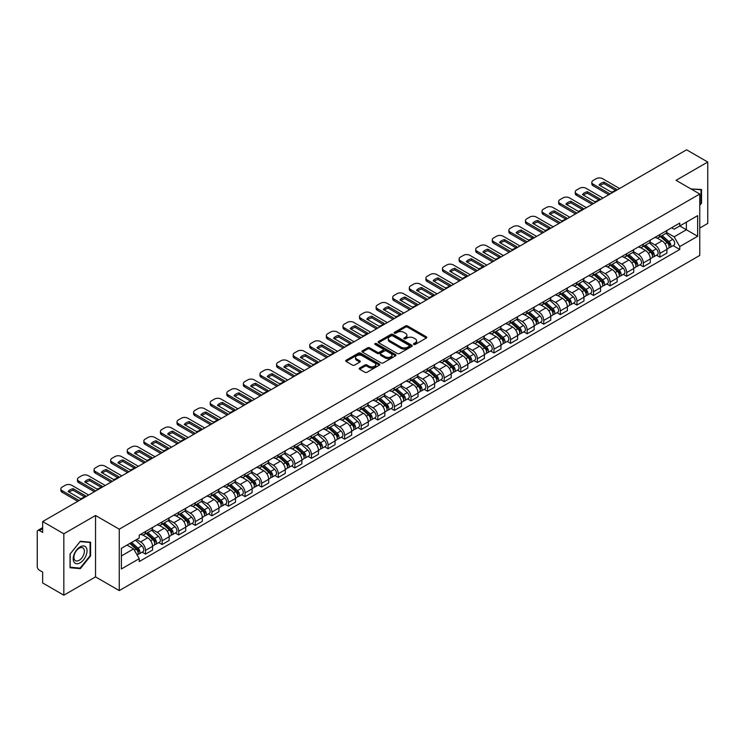 <?xml version="1.0" encoding="UTF-8"?>
<svg xmlns="http://www.w3.org/2000/svg" width="745" height="745" viewBox="0 0 745 745"><rect width="100%" height="100%" fill="white"/><g stroke="black" fill="none" stroke-linecap="round" stroke-linejoin="round"><path stroke-width="1.12" d="M413.801 344.423A1.034 0.596 0 0 0 415.263 344.423L426.354 338.016A1.481 0.857 0 0 0 426.783 337.42A1.481 0.857 0 0 0 426.354 336.815L407.562 325.965A1.481 0.857 0 0 0 405.476 325.965L394.375 332.372A1.034 0.596 0 0 0 395.837 333.211L397.281 332.382A4.721 2.729 0 0 1 403.958 332.382L405.522 333.285A4.721 2.729 0 0 1 406.91 335.213A4.721 2.729 0 0 1 405.522 337.15L404.088 337.979A1.034 0.596 0 0 0 405.55 338.817L406.984 337.988A4.721 2.729 0 0 1 413.671 337.988L415.235 338.891A4.721 2.729 0 0 1 416.613 340.819A4.721 2.729 0 0 1 415.235 342.747L413.801 343.575A1.034 0.596 0 0 0 413.801 344.423L413.801 343.575M359.639 368.039A1.481 0.857 0 0 0 359.211 368.635A1.481 0.857 0 0 0 359.639 369.241L364.91 372.286A1.481 0.857 0 0 0 366.996 372.286L379.317 365.171A1.481 0.857 0 0 0 379.754 364.575A1.481 0.857 0 0 0 379.317 363.97L360.524 353.121A1.481 0.857 0 0 0 358.438 353.121L346.118 360.235A1.481 0.857 0 0 0 345.689 360.831A1.481 0.857 0 0 0 346.118 361.437L352.487 365.115A1.481 0.857 0 0 0 354.573 365.115L359.854 362.07A1.481 0.857 0 0 0 360.282 361.465A1.481 0.857 0 0 0 359.854 360.859L356.687 359.043A3.949 2.282 0 0 1 355.533 357.432A3.949 2.282 0 0 1 357.972 355.318A3.949 2.282 0 0 1 362.275 355.812L374.651 362.955A3.949 2.282 0 0 1 375.806 364.575A3.949 2.282 0 0 1 373.366 366.68A3.949 2.282 0 0 1 369.064 366.186L366.996 364.994A1.481 0.857 0 0 0 364.91 364.994L359.639 368.039L359.639 369.241L364.91 366.223L364.91 364.994M119.256 529.183L95.537 515.484L63.837 533.783L42.67 521.565L686.583 149.81L707.75 162.028L676.05 180.327L699.769 194.017L119.256 529.183L119.256 590.589L699.769 255.433L699.769 194.017M397.383 353.54A1.481 0.857 0 0 0 399.469 353.54L411.789 346.425A1.481 0.857 0 0 0 412.218 345.829A1.481 0.857 0 0 0 411.789 345.224L392.997 334.375A1.481 0.857 0 0 0 390.911 334.375L378.59 341.489A1.481 0.857 0 0 0 378.153 342.085A1.481 0.857 0 0 0 378.59 342.691L397.383 353.54M375.396 344.646A1.034 0.596 0 0 1 376.449 344.795L376.449 343.566L395.558 354.592A1.481 0.857 0 0 1 395.986 355.197A1.481 0.857 0 0 1 395.558 355.803L383.237 362.917A1.481 0.857 0 0 1 381.151 362.917L362.359 352.059L362.359 350.858A1.481 0.857 0 0 0 361.921 351.463A1.481 0.857 0 0 0 362.359 352.059M362.359 350.858L367.63 347.813A1.481 0.857 0 0 1 369.716 347.813L377.333 352.217A1.481 0.857 0 0 0 379.428 352.217L382.921 350.197A1.481 0.857 0 0 0 383.358 349.591A1.481 0.857 0 0 0 382.921 348.986L374.986 344.404A1.034 0.596 0 0 1 376.449 343.566M63.837 533.783L63.837 595.19L42.67 582.972L42.67 572.104L39.373 570.204A3.008 1.741 -120 0 1 37.25 566.517L37.25 531.762A3.008 1.741 -120 0 1 37.874 530.384L42.67 527.609M699.769 228.044L707.75 223.435L707.75 162.028M63.837 595.19L95.537 576.891L119.256 590.589M42.67 521.565L42.67 532.433L39.373 530.533A3.008 1.741 -120 0 0 37.874 530.384M659.884 234.545A6.919 3.995 60 0 1 658.459 237.655L665.471 233.604A6.919 3.995 -120 0 0 666.905 230.494M649.929 242.004L654.995 244.928A6.919 3.995 60 0 1 659.884 253.402L666.905 249.351A6.919 3.995 -120 0 0 662.016 240.877L656.988 237.972M666.905 249.351L666.905 253.095L659.884 257.146L656.522 255.2M658.459 237.655A6.919 3.995 60 0 1 655.051 237.338M659.884 253.402L659.884 257.146M643.298 244.127A6.919 3.995 60 0 1 641.864 247.238L648.886 243.177A6.919 3.995 -120 0 0 650.311 240.076M639.927 264.782L643.298 266.729L650.311 262.678L650.311 258.925A6.919 3.995 -120 0 0 645.421 250.45L640.402 247.554M641.864 247.238A6.919 3.995 60 0 1 638.456 246.921M633.334 251.577L638.4 254.511A6.919 3.995 60 0 1 643.298 262.985L643.298 266.729M626.703 253.71A6.919 3.995 60 0 1 625.269 256.811L632.291 252.76A6.919 3.995 -120 0 0 633.725 249.659M623.341 274.365L626.703 276.302L633.725 272.251L633.725 268.507A6.919 3.995 -120 0 0 628.827 260.033L623.807 257.137M625.269 256.811A6.919 3.995 60 0 1 621.861 256.504M616.739 261.16L621.814 264.084A6.919 3.995 60 0 1 626.703 272.558L626.703 276.302M610.108 263.283A6.919 3.995 60 0 1 608.674 266.393L615.696 262.342A6.919 3.995 -120 0 0 617.13 259.232M606.747 283.938L610.108 285.884L617.13 281.834L617.13 278.09A6.919 3.995 -120 0 0 612.241 269.615L607.212 266.71M608.674 266.393A6.919 3.995 60 0 1 605.275 266.077M600.144 270.742L605.219 273.666A6.919 3.995 60 0 1 610.108 282.141L610.108 285.884M593.514 272.866A6.919 3.995 60 0 1 592.089 275.976L599.101 271.916A6.919 3.995 -120 0 0 600.535 268.815M590.152 293.521L593.523 295.467L600.535 291.416L600.535 287.663A6.919 3.995 -120 0 0 595.646 279.189L590.617 276.293M592.089 275.976A6.919 3.995 60 0 1 588.68 275.659M583.558 280.316L588.625 283.249A6.919 3.995 60 0 1 593.523 291.723L593.523 295.467M576.928 282.448A6.919 3.995 60 0 1 575.494 285.549L582.515 281.498A6.919 3.995 -120 0 0 583.95 278.397M573.557 303.103L576.928 305.04L583.95 300.989L583.95 297.246A6.919 3.995 -120 0 0 579.051 288.771L574.032 285.875M575.494 285.549A6.919 3.995 60 0 1 572.086 285.242M566.964 289.898L572.03 292.822A6.919 3.995 60 0 1 576.928 301.297L576.928 305.04M560.333 292.031A6.919 3.995 60 0 1 558.899 295.132L565.921 291.081A6.919 3.995 -120 0 0 567.355 287.97M556.971 312.676L560.333 314.623L567.355 310.572L567.355 306.828A6.919 3.995 -120 0 0 562.456 298.354L557.437 295.448M558.899 295.132A6.919 3.995 60 0 1 555.491 294.824M550.369 299.481L555.444 302.405A6.919 3.995 60 0 1 560.333 310.879L560.333 314.623M543.738 301.604A6.919 3.995 60 0 1 542.304 304.714L549.326 300.663A6.919 3.995 -120 0 0 550.76 297.553M540.376 322.259L543.738 324.205L550.76 320.154L550.76 316.401A6.919 3.995 -120 0 0 545.871 307.927L540.842 305.031M542.304 304.714A6.919 3.995 60 0 1 538.905 304.398M533.783 309.054L538.849 311.987A6.919 3.995 60 0 1 543.738 320.462L543.738 324.205M527.153 311.187A6.919 3.995 60 0 1 525.719 314.288L532.74 310.237A6.919 3.995 -120 0 0 534.165 307.136M523.782 331.842L527.153 333.779L534.165 329.728L534.165 325.984A6.919 3.995 -120 0 0 529.276 317.51L524.247 314.613M525.719 314.288A6.919 3.995 60 0 1 522.31 313.98M517.188 318.637L522.254 321.561A6.919 3.995 60 0 1 527.153 330.035L527.153 333.779M510.558 320.769A6.919 3.995 60 0 1 509.124 323.87L516.145 319.819A6.919 3.995 -120 0 0 517.579 316.709M507.187 341.415L510.558 343.361L517.579 339.31L517.579 335.567A6.919 3.995 -120 0 0 512.681 327.092L507.662 324.187M509.124 323.87A6.919 3.995 60 0 1 505.715 323.563M500.593 328.219L505.659 331.143A6.919 3.995 60 0 1 510.558 339.618L510.558 343.361M493.963 330.342A6.919 3.995 60 0 1 492.529 333.453L499.55 329.402A6.919 3.995 -120 0 0 500.985 326.291M490.601 350.997L493.963 352.944L500.985 348.893L500.985 345.14A6.919 3.995 -120 0 0 496.096 336.666L491.067 333.769M492.529 333.453A6.919 3.995 60 0 1 489.12 333.136M483.999 337.792L489.074 340.726A6.919 3.995 60 0 1 493.963 349.2L493.963 352.944M477.368 339.925A6.919 3.995 60 0 1 475.943 343.026L482.956 338.975A6.919 3.995 -120 0 0 484.39 335.874M474.006 360.58L477.368 362.517L484.39 358.466L484.39 354.722A6.919 3.995 -120 0 0 479.501 346.248L474.472 343.352M475.943 343.026A6.919 3.995 60 0 1 472.535 342.719M467.413 347.375L472.479 350.299A6.919 3.995 60 0 1 477.368 358.773L477.368 362.517M460.783 349.507A6.919 3.995 60 0 1 459.348 352.608L466.37 348.558A6.919 3.995 -120 0 0 467.795 345.447M457.411 370.153L460.783 372.1L467.804 368.049L467.804 364.305A6.919 3.995 -120 0 0 462.906 355.831L457.886 352.925M459.348 352.608A6.919 3.995 60 0 1 455.94 352.301M450.818 356.957L455.884 359.882A6.919 3.995 60 0 1 460.783 368.356L460.783 372.1M444.188 359.081A6.919 3.995 60 0 1 442.754 362.191L449.775 358.14A6.919 3.995 -120 0 0 451.209 355.03M440.826 379.736L444.188 381.682L451.209 377.631L451.209 373.878A6.919 3.995 -120 0 0 446.311 365.404L441.291 362.508M442.754 362.191A6.919 3.995 60 0 1 439.345 361.874M434.223 366.531L439.299 369.464A6.919 3.995 60 0 1 444.188 377.938L444.188 381.682M427.593 368.663A6.919 3.995 60 0 1 426.159 371.764L433.18 367.713A6.919 3.995 -120 0 0 434.614 364.612M424.231 389.318L427.593 391.255L434.614 387.204L434.614 383.461A6.919 3.995 -120 0 0 429.725 374.986L424.697 372.09M426.159 371.764A6.919 3.995 60 0 1 422.76 371.457M417.628 376.113L422.704 379.037A6.919 3.995 60 0 1 427.593 387.512L427.593 391.255M410.998 378.246A6.919 3.995 60 0 1 409.573 381.347L416.585 377.296A6.919 3.995 -120 0 0 418.019 374.186M407.636 398.901L411.007 400.838L418.019 396.787L418.019 393.043A6.919 3.995 -120 0 0 413.13 384.569L408.102 381.663M409.573 381.347A6.919 3.995 60 0 1 406.165 381.04M401.043 385.696L406.109 388.62A6.919 3.995 60 0 1 411.007 397.094L411.007 400.838M394.412 387.819A6.919 3.995 60 0 1 392.978 390.929L400 386.879A6.919 3.995 -120 0 0 401.434 383.768M391.041 408.474L394.412 410.421L401.434 406.37L401.434 402.617A6.919 3.995 -120 0 0 396.536 394.142L391.516 391.246M392.978 390.929A6.919 3.995 60 0 1 389.57 390.613M384.448 395.269L389.514 398.203A6.919 3.995 60 0 1 394.412 406.677L394.412 410.421M377.817 397.402A6.919 3.995 60 0 1 376.383 400.503L383.405 396.452A6.919 3.995 -120 0 0 384.839 393.351M374.456 418.057L377.817 420.003L384.839 415.943L384.839 412.199A6.919 3.995 -120 0 0 379.941 403.725L374.921 400.829M376.383 400.503A6.919 3.995 60 0 1 372.975 400.195M367.853 404.852L372.928 407.776A6.919 3.995 60 0 1 377.817 416.25L377.817 420.003M361.223 406.984A6.919 3.995 60 0 1 359.788 410.085L366.81 406.034A6.919 3.995 -120 0 0 368.244 402.924M357.861 427.639L361.223 429.576L368.244 425.525L368.244 421.782A6.919 3.995 -120 0 0 363.355 413.307L358.326 410.402M359.788 410.085A6.919 3.995 60 0 1 356.389 409.778M351.267 414.434L356.334 417.358A6.919 3.995 60 0 1 361.223 425.833L361.223 429.576M344.637 416.557A6.919 3.995 60 0 1 343.203 419.668L350.224 415.617A6.919 3.995 -120 0 0 351.649 412.507M341.266 437.213L344.637 439.159L351.649 435.108L351.649 431.355A6.919 3.995 -120 0 0 346.76 422.881L341.731 419.984M343.203 419.668A6.919 3.995 60 0 1 339.795 419.351M334.673 424.007L339.739 426.941A6.919 3.995 60 0 1 344.637 435.415L344.637 439.159M328.042 426.14A6.919 3.995 60 0 1 326.608 429.241L333.63 425.19A6.919 3.995 -120 0 0 335.064 422.089M324.671 446.795L328.042 448.741L335.064 444.681L335.064 440.938A6.919 3.995 -120 0 0 330.165 432.463L325.146 429.567M326.608 429.241A6.919 3.995 60 0 1 323.2 428.934M318.078 433.59L323.153 436.514A6.919 3.995 60 0 1 328.042 444.988L328.042 448.741M311.447 435.723A6.919 3.995 60 0 1 310.013 438.824L317.035 434.773A6.919 3.995 -120 0 0 318.469 431.662M308.085 456.378L311.447 458.315L318.469 454.264L318.469 450.52A6.919 3.995 -120 0 0 313.58 442.046L308.551 439.14M310.013 438.824A6.919 3.995 60 0 1 306.614 438.516M301.483 443.173L306.558 446.097A6.919 3.995 60 0 1 311.447 454.571L311.447 458.315M294.852 445.296A6.919 3.995 60 0 1 293.428 448.406L300.44 444.355A6.919 3.995 -120 0 0 301.874 441.245M291.491 465.951L294.852 467.897L301.874 463.846L301.874 460.093A6.919 3.995 -120 0 0 296.985 451.619L291.956 448.723M293.428 448.406A6.919 3.995 60 0 1 290.019 448.09M284.897 452.746L289.963 455.679A6.919 3.995 60 0 1 294.852 464.154L294.852 467.897M278.267 454.878A6.919 3.995 60 0 1 276.833 457.979L283.854 453.928A6.919 3.995 -120 0 0 285.279 450.827M274.896 475.534L278.267 477.48L285.288 473.42L285.288 469.676A6.919 3.995 -120 0 0 280.39 461.202L275.371 458.305M276.833 457.979A6.919 3.995 60 0 1 273.424 457.672M268.302 462.328L273.368 465.253A6.919 3.995 60 0 1 278.267 473.727L278.267 477.48M261.672 464.461A6.919 3.995 60 0 1 260.238 467.562L267.259 463.511A6.919 3.995 -120 0 0 268.694 460.401M258.31 485.116L261.672 487.053L268.694 483.002L268.694 479.259A6.919 3.995 -120 0 0 263.795 470.784L258.776 467.879M260.238 467.562A6.919 3.995 60 0 1 256.829 467.255M251.708 471.911L256.783 474.835A6.919 3.995 60 0 1 261.672 483.309L261.672 487.053M245.077 474.034A6.919 3.995 60 0 1 243.643 477.145L250.665 473.094A6.919 3.995 -120 0 0 252.099 469.983M241.715 494.689L245.077 496.636L252.099 492.585L252.099 488.832A6.919 3.995 -120 0 0 247.21 480.357L242.181 477.461M243.643 477.145A6.919 3.995 60 0 1 240.244 476.828M235.113 481.484L240.188 484.418A6.919 3.995 60 0 1 245.077 492.892L245.077 496.636M228.492 483.617A6.919 3.995 60 0 1 227.057 486.718L234.07 482.667A6.919 3.995 -120 0 0 235.504 479.566M225.12 504.272L228.492 506.218L235.504 502.158L235.504 498.414A6.919 3.995 -120 0 0 230.615 489.94L225.586 487.044M227.057 486.718A6.919 3.995 60 0 1 223.649 486.411M218.527 491.067L223.593 493.991A6.919 3.995 60 0 1 228.492 502.465L228.492 506.218M211.897 493.199A6.919 3.995 60 0 1 210.463 496.3L217.484 492.249A6.919 3.995 -120 0 0 218.918 489.139M208.525 513.854L211.897 515.791L218.918 511.74L218.918 507.997A6.919 3.995 -120 0 0 214.02 499.522L209 496.617M210.463 496.3A6.919 3.995 60 0 1 207.054 495.993M201.932 500.649L206.998 503.573A6.919 3.995 60 0 1 211.897 512.048L211.897 515.791M195.302 502.773A6.919 3.995 60 0 1 193.868 505.883L200.889 501.832A6.919 3.995 -120 0 0 202.323 498.722M191.94 523.428L195.302 525.374L202.323 521.323L202.323 517.57A6.919 3.995 -120 0 0 197.434 509.096L192.406 506.2M193.868 505.883A6.919 3.995 60 0 1 190.459 505.566M185.337 510.223L190.413 513.156A6.919 3.995 60 0 1 195.302 521.63L195.302 525.374M178.707 512.355A6.919 3.995 60 0 1 177.273 515.456L184.294 511.405A6.919 3.995 -120 0 0 185.728 508.304M175.345 533.01L178.707 534.957L185.728 530.896L185.728 527.153A6.919 3.995 -120 0 0 180.839 518.678L175.811 515.782M177.273 515.456A6.919 3.995 60 0 1 173.874 515.149M168.752 519.805L173.818 522.729A6.919 3.995 60 0 1 178.707 531.204L178.707 534.957M162.121 521.938A6.919 3.995 60 0 1 160.687 525.039L167.709 520.988A6.919 3.995 -120 0 0 169.134 517.877M158.75 542.593L162.121 544.53L169.134 540.479L169.134 536.735A6.919 3.995 -120 0 0 164.245 528.261L159.225 525.355M160.687 525.039A6.919 3.995 60 0 1 157.279 524.731M152.157 529.388L157.223 532.312A6.919 3.995 60 0 1 162.121 540.786L162.121 544.53M145.526 531.511A6.919 3.995 60 0 1 144.092 534.621L151.114 530.57A6.919 3.995 -120 0 0 152.548 527.46M142.155 552.166L145.526 554.112L152.548 550.061L152.548 546.308A6.919 3.995 -120 0 0 147.65 537.834L142.63 534.938M144.092 534.621A6.919 3.995 60 0 1 140.684 534.305M136.586 539.557L140.637 541.894A6.919 3.995 60 0 1 145.526 550.369L145.526 554.112M671.636 227.765L674.141 229.209L697.646 215.64L686.368 222.14L686.368 229.758L674.141 236.817L666.514 232.421M121.379 555.956L133.616 548.888L139.25 558.657L121.379 568.975L121.379 548.339L139.25 538.02L139.25 535.134L679.775 223.062L679.775 225.949L697.646 236.267L679.775 246.586L674.141 236.817M697.646 215.64L697.646 236.267M139.25 558.657L139.25 561.544L679.775 249.473L679.775 246.586M699.769 205.35L701.529 203.161L701.529 189.481L690.969 188.932L700.998 189.751L700.998 203.013L699.769 204.54M95.537 515.484L95.537 576.891M70.058 567.737L80.33 568.659L90.592 555.891L90.592 542.202L80.33 541.289L70.058 554.057L70.058 567.737M133.616 548.888L127.023 545.089M673.117 245.626L679.775 249.473M700.998 202.864L701.529 203.161M79.24 568.035L80.33 568.659M90.061 555.584L90.592 555.891M414.211 344.572L415.235 343.976A4.721 2.729 0 0 0 416.613 342.048L416.613 340.819M406.91 335.213L406.91 336.442A4.721 2.729 0 0 1 405.522 338.37L404.498 338.966M426.336 338.034L407.562 327.195A1.481 0.857 0 0 0 405.476 327.195L394.794 333.36M411.771 346.444L392.997 335.604A1.481 0.857 0 0 0 390.911 335.604L378.609 342.7L378.59 341.489M409.182 346.248A1.034 0.596 0 0 0 409.182 345.401L392.68 335.883A1.034 0.596 0 0 0 391.218 335.883L389.71 336.749A4.721 2.729 0 0 0 388.322 338.686A4.721 2.729 0 0 0 389.71 340.614L400.987 347.123A4.721 2.729 0 0 0 407.664 347.123L409.182 346.248L409.182 347.477A1.034 0.596 0 0 0 409.48 347.049L409.48 345.829M388.322 338.686L388.322 339.906A4.721 2.729 0 0 0 389.71 341.843L389.71 340.614M409.182 347.477L407.664 348.353A4.721 2.729 0 0 1 400.987 348.353L389.71 341.843M362.377 352.078L367.63 349.042L367.63 347.813M383.358 349.591L383.358 350.821A1.481 0.857 0 0 1 382.921 351.426L379.428 353.447A1.481 0.857 0 0 1 377.333 353.447L369.716 349.042A1.481 0.857 0 0 0 367.63 349.042M376.449 344.795L395.53 355.812M385.249 356.781A3.949 2.282 0 0 0 389.551 357.274A3.949 2.282 0 0 0 391.991 355.169A3.949 2.282 0 0 0 390.827 353.558L386.469 351.035A1.481 0.857 0 0 0 384.383 351.035L380.881 353.055A1.481 0.857 0 0 0 380.453 353.661A1.481 0.857 0 0 0 380.881 354.266L385.249 356.781L385.249 358.01A3.949 2.282 0 0 0 389.551 358.503A3.949 2.282 0 0 0 391.991 356.399L391.991 355.169M380.453 353.661L380.453 354.89A1.481 0.857 0 0 0 380.881 355.495L380.881 354.266M385.249 358.01L380.881 355.495M375.806 364.575L375.806 365.795A3.949 2.282 0 0 1 373.366 367.909A3.949 2.282 0 0 1 369.064 367.415L366.996 366.223A1.481 0.857 0 0 0 364.91 366.223M355.533 357.432L355.533 358.652A3.949 2.282 0 0 0 356.687 360.273L356.687 359.043M359.854 360.859L359.854 362.07L356.687 360.273M379.317 363.97L379.317 365.171L360.524 354.35A1.481 0.857 0 0 0 358.438 354.35L346.136 361.446M660.368 236.547L667.129 242.581A3.762 2.17 60 0 1 668.312 248.402L666.905 249.212M660.545 236.714L663.73 238.549M661.048 236.156L668.572 242.87A1.807 1.043 60 0 1 669.14 245.664A1.807 1.043 60 0 1 668.973 245.729M662.175 235.504L668.936 241.538A3.762 2.17 60 0 1 670.118 247.359A3.762 2.17 60 0 1 668.982 247.48M665.946 233.241L672.763 239.331A3.762 2.17 60 0 1 673.946 245.142L670.118 247.359M615.389 190.254L604.055 183.708A9.406 5.429 180 0 0 600.051 185.57M608.73 194.762L593.15 185.766A4.517 2.607 180 0 1 591.828 183.922L591.828 182.32A4.517 2.607 -0 0 0 593.15 184.164L593.15 185.766M604.055 182.115A9.406 5.429 180 0 0 599.054 185.002L611.375 192.108A9.406 5.429 180 0 0 616.376 189.23L604.055 182.115L604.055 183.708M619.579 188.494L602.612 178.698A4.517 2.607 -0 0 0 596.233 178.698L593.15 180.476A4.517 2.607 -0 0 0 591.828 182.32M610.108 193.961L593.15 184.164M643.773 246.129L650.534 252.164A3.762 2.17 60 0 1 651.717 257.975L650.311 258.785M643.95 246.288L647.135 248.132M644.453 245.738L651.977 252.453A1.807 1.043 60 0 1 652.546 255.237A1.807 1.043 60 0 1 652.378 255.302M645.58 245.086L652.341 251.121A3.762 2.17 60 0 1 653.523 256.932A3.762 2.17 60 0 1 652.387 257.053M649.351 242.823L656.177 248.904A3.762 2.17 60 0 1 657.351 254.725L653.523 256.932M627.178 255.712L633.948 261.746A3.762 2.17 60 0 1 635.122 267.557L633.725 268.368M627.365 255.87L630.54 257.705M627.867 255.312L635.392 262.026A1.807 1.043 60 0 1 635.951 264.82A1.807 1.043 60 0 1 635.792 264.885M628.994 254.669L635.755 260.703A3.762 2.17 60 0 1 636.928 266.514A3.762 2.17 60 0 1 635.792 266.635M632.756 252.406L639.582 258.487A3.762 2.17 60 0 1 640.765 264.307L636.928 266.514M700.337 189.379L700.998 189.751M86.103 547.398A9.778 5.643 120 0 0 76.66 549.931A9.778 5.643 120 0 0 74.127 562.298A9.778 5.643 120 0 0 83.57 559.765A9.778 5.643 120 0 0 86.103 547.398M83.673 548.646A7.403 4.274 120 0 0 82.844 547.873A7.403 4.274 120 0 0 75.962 551.337A7.403 4.274 120 0 0 74.612 559.923A7.403 4.274 120 0 0 75.441 560.696A7.403 4.274 120 0 0 82.332 557.241A7.403 4.274 120 0 0 83.673 548.646M80.115 568.109L70.17 567.215L70.17 553.963L80.115 541.587L90.061 542.481L90.061 555.733L80.115 568.109M89.4 542.099L90.061 542.481M598.794 199.828L587.46 193.29A9.406 5.429 180 0 0 583.456 195.153M592.135 204.335L576.556 195.339A4.517 2.607 180 0 1 575.233 193.495L575.233 191.903A4.517 2.607 -0 0 0 576.556 193.747L576.556 195.339M587.46 191.689A9.406 5.429 180 0 0 582.469 194.575L594.789 201.69A9.406 5.429 180 0 0 599.781 198.803L587.46 191.689L587.46 193.29M602.984 198.077L586.017 188.28A4.517 2.607 -0 0 0 579.638 188.28L576.556 190.059A4.517 2.607 -0 0 0 575.233 191.903M593.514 203.534L576.556 193.747M582.199 209.41L570.875 202.873A9.406 5.429 180 0 0 566.861 204.726M575.54 213.917L559.961 204.922A4.517 2.607 180 0 1 558.638 203.078L558.638 201.485A4.517 2.607 -0 0 0 559.961 203.32L559.961 204.922M570.875 201.271A9.406 5.429 180 0 0 565.874 204.158L578.195 211.273A9.406 5.429 180 0 0 583.195 208.386L570.875 201.271L570.875 202.873M586.389 207.65L569.431 197.863A4.517 2.607 -0 0 0 563.043 197.863L559.961 199.641A4.517 2.607 -0 0 0 558.638 201.485M576.928 213.117L559.961 203.32M610.593 265.285L617.354 271.32A3.762 2.17 60 0 1 618.536 277.14L617.13 277.95M610.77 265.453L613.954 267.287M611.273 264.894L618.797 271.608A1.807 1.043 60 0 1 619.365 274.402A1.807 1.043 60 0 1 619.197 274.467M612.399 264.242L619.16 270.277A3.762 2.17 60 0 1 620.343 276.097A3.762 2.17 60 0 1 619.207 276.218M616.171 261.979L622.988 268.07A3.762 2.17 60 0 1 624.17 273.881L620.343 276.097M593.998 274.868L600.759 280.902A3.762 2.17 60 0 1 601.941 286.713L600.535 287.523M594.175 275.026L597.36 276.87M594.678 274.477L602.202 281.191A1.807 1.043 60 0 1 602.77 283.975A1.807 1.043 60 0 1 602.603 284.041M595.804 273.825L602.565 279.859A3.762 2.17 60 0 1 603.748 285.67A3.762 2.17 60 0 1 602.612 285.791M599.576 271.562L606.393 277.643A3.762 2.17 60 0 1 607.575 283.463L603.748 285.67M577.403 284.45L584.164 290.485A3.762 2.17 60 0 1 585.346 296.296L583.94 297.106M577.589 284.609L580.765 286.443M578.092 284.05L585.607 290.764A1.807 1.043 60 0 1 586.175 293.558A1.807 1.043 60 0 1 586.017 293.623M579.21 283.407L585.97 289.442A3.762 2.17 60 0 1 587.153 295.253A3.762 2.17 60 0 1 586.017 295.374M582.981 281.144L589.807 287.225A3.762 2.17 60 0 1 590.981 293.046L587.153 295.253M565.613 218.993L554.28 212.446A9.406 5.429 180 0 0 550.266 214.309M558.955 223.5L543.366 214.504A4.517 2.607 180 0 1 542.043 212.66L542.043 211.058A4.517 2.607 -0 0 0 543.366 212.902L543.366 214.504M554.28 210.854A9.406 5.429 180 0 0 549.279 213.741L561.6 220.846A9.406 5.429 180 0 0 566.6 217.968L554.28 210.854L554.28 212.446M569.804 217.233L552.837 207.436A4.517 2.607 -0 0 0 546.457 207.436L543.366 209.215A4.517 2.607 -0 0 0 542.043 211.058M560.333 222.699L543.366 212.902M549.018 228.566L537.685 222.029A9.406 5.429 180 0 0 533.681 223.891M542.36 233.073L526.78 224.077A4.517 2.607 180 0 1 525.458 222.233L525.458 220.641A4.517 2.607 -0 0 0 526.78 222.485L526.78 224.077M537.685 220.427A9.406 5.429 180 0 0 532.684 223.314L545.005 230.429A9.406 5.429 180 0 0 550.006 227.542L537.685 220.427L537.685 222.029M553.209 226.815L536.242 217.018A4.517 2.607 -0 0 0 529.863 217.018L526.78 218.797A4.517 2.607 -0 0 0 525.458 220.641M543.738 232.272L526.78 222.485M532.424 238.149L521.1 231.611A9.406 5.429 180 0 0 517.086 233.464M525.765 242.656L510.185 233.66A4.517 2.607 180 0 1 508.863 231.816L508.863 230.224A4.517 2.607 -0 0 0 510.185 232.058L510.185 233.66M521.1 230.009A9.406 5.429 180 0 0 516.099 232.896L528.419 240.011A9.406 5.429 180 0 0 533.411 237.124L521.1 230.009L521.1 231.611M536.614 236.389L519.647 226.601A4.517 2.607 -0 0 0 513.268 226.601L510.185 228.38A4.517 2.607 -0 0 0 508.863 230.224M527.153 241.855L510.185 232.058M515.838 247.731L504.505 241.184A9.406 5.429 180 0 0 500.491 243.047M509.17 252.238L493.59 243.243A4.517 2.607 180 0 1 492.268 241.399L492.268 239.797A4.517 2.607 -0 0 0 493.59 241.641L493.59 243.243M504.505 239.592A9.406 5.429 180 0 0 499.504 242.479L511.824 249.584A9.406 5.429 180 0 0 516.825 246.707L504.505 239.592L504.505 241.184M520.019 245.971L503.061 236.174A4.517 2.607 -0 0 0 496.673 236.174L493.59 237.953A4.517 2.607 -0 0 0 492.268 239.797M510.558 251.438L493.59 241.641M499.243 257.304L487.91 250.767A9.406 5.429 180 0 0 483.905 252.629M492.585 261.812L476.996 252.816A4.517 2.607 180 0 1 475.683 250.972L475.683 249.379A4.517 2.607 -0 0 0 476.996 251.223L476.996 252.816M487.91 249.165A9.406 5.429 180 0 0 482.909 252.052L495.229 259.167A9.406 5.429 180 0 0 500.23 256.28L487.91 249.165L487.91 250.767M503.434 255.554L486.466 245.757A4.517 2.607 -0 0 0 480.087 245.757L476.996 247.536A4.517 2.607 -0 0 0 475.683 249.379M493.963 261.011L476.996 251.223M482.648 266.887L471.315 260.35A9.406 5.429 180 0 0 467.311 262.203M475.99 271.394L460.41 262.398A4.517 2.607 180 0 1 459.088 260.554L459.088 258.962A4.517 2.607 -0 0 0 460.41 260.797L460.41 262.398M471.315 258.748A9.406 5.429 180 0 0 466.323 261.635L478.635 268.749A9.406 5.429 180 0 0 483.635 265.863L471.315 258.748L471.315 260.35M486.839 265.127L469.872 255.339A4.517 2.607 -0 0 0 463.492 255.339L460.41 257.118A4.517 2.607 -0 0 0 459.088 258.962M477.368 270.593L460.41 260.797M466.053 276.469L454.729 269.923A9.406 5.429 180 0 0 450.716 271.785M459.395 280.977L443.815 271.981A4.517 2.607 180 0 1 442.493 270.137L442.493 268.535A4.517 2.607 -0 0 0 443.815 270.379L443.815 271.981M454.729 268.33A9.406 5.429 180 0 0 449.729 271.217L462.049 278.323A9.406 5.429 180 0 0 467.05 275.445L454.729 268.33L454.729 269.923M470.244 274.709L453.277 264.913A4.517 2.607 -0 0 0 446.898 264.913L443.815 266.691A4.517 2.607 -0 0 0 442.493 268.535M460.783 280.176L443.815 270.379M449.468 286.043L438.135 279.505A9.406 5.429 180 0 0 434.121 281.368M442.8 290.55L427.22 281.554A4.517 2.607 180 0 1 425.898 279.71L425.898 278.118A4.517 2.607 -0 0 0 427.22 279.962L427.22 281.554M438.135 277.904A9.406 5.429 180 0 0 433.134 280.791L445.454 287.905A9.406 5.429 180 0 0 450.455 285.018L438.135 277.904L438.135 279.505M453.649 284.292L436.691 274.495A4.517 2.607 -0 0 0 430.303 274.495L427.22 276.274A4.517 2.607 -0 0 0 425.898 278.118M444.188 289.749L427.22 279.962M432.873 295.625L421.54 289.088A9.406 5.429 180 0 0 417.535 290.941M426.215 300.133L410.635 291.137A4.517 2.607 180 0 1 409.312 289.293L409.312 287.7A4.517 2.607 -0 0 0 410.635 289.535L410.635 291.137M421.54 287.486A9.406 5.429 180 0 0 416.539 290.373L428.859 297.488A9.406 5.429 180 0 0 433.86 294.601L421.54 287.486L421.54 289.088M437.064 293.865L420.096 284.078A4.517 2.607 -0 0 0 413.717 284.078L410.635 285.856A4.517 2.607 -0 0 0 409.312 287.7M427.593 299.332L410.635 289.535M416.278 305.208L404.945 298.661A9.406 5.429 180 0 0 400.94 300.524M409.62 309.715L394.04 300.719A4.517 2.607 180 0 1 392.717 298.875L392.717 297.274A4.517 2.607 -0 0 0 394.04 299.118L394.04 300.719M404.945 297.069A9.406 5.429 180 0 0 399.953 299.956L412.274 307.061A9.406 5.429 180 0 0 417.265 304.183L404.945 297.069L404.945 298.661M420.469 303.448L403.501 293.651A4.517 2.607 -0 0 0 397.122 293.651L394.04 295.43A4.517 2.607 -0 0 0 392.717 297.274M410.998 308.914L394.04 299.118M399.683 314.781L388.359 308.244A9.406 5.429 180 0 0 384.346 310.106M393.025 319.288L377.445 310.293A4.517 2.607 180 0 1 376.123 308.449L376.123 306.856A4.517 2.607 -0 0 0 377.445 308.7L377.445 310.293M388.359 306.642A9.406 5.429 180 0 0 383.358 309.529L395.679 316.644A9.406 5.429 180 0 0 400.68 313.757L388.359 306.642L388.359 308.244M403.874 313.03L386.916 303.234A4.517 2.607 -0 0 0 380.527 303.234L377.445 305.012A4.517 2.607 -0 0 0 376.123 306.856M394.412 318.497L377.445 308.7M383.098 324.364L371.764 317.826A9.406 5.429 180 0 0 367.751 319.679M376.439 328.871L360.85 319.875A4.517 2.607 180 0 1 359.528 318.031L359.528 316.439A4.517 2.607 -0 0 0 360.85 318.273L360.85 319.875M371.764 316.225A9.406 5.429 180 0 0 366.763 319.111L379.084 326.226A9.406 5.429 180 0 0 384.085 323.339L371.764 316.225L371.764 317.826M387.288 322.604L370.321 312.816A4.517 2.607 -0 0 0 363.942 312.816L360.85 314.595A4.517 2.607 -0 0 0 359.528 316.439M377.817 328.07L360.85 318.273M366.503 333.946L355.169 327.4A9.406 5.429 180 0 0 351.165 329.262M359.844 338.454L344.264 329.458A4.517 2.607 180 0 1 342.942 327.614L342.942 326.012A4.517 2.607 -0 0 0 344.264 327.856L344.264 329.458M355.169 325.807A9.406 5.429 180 0 0 350.178 328.694L362.489 335.799A9.406 5.429 180 0 0 367.49 332.922L355.169 325.807L355.169 327.4M370.693 332.186L353.726 322.389A4.517 2.607 -0 0 0 347.347 322.389L344.264 324.168A4.517 2.607 -0 0 0 342.942 326.012M361.223 337.653L344.264 327.856M349.908 343.519L338.584 336.982A9.406 5.429 180 0 0 334.57 338.845M343.249 348.027L327.67 339.031A4.517 2.607 180 0 1 326.347 337.187L326.347 335.595A4.517 2.607 -0 0 0 327.67 337.438L327.67 339.031M338.584 335.38A9.406 5.429 180 0 0 333.583 338.267L345.904 345.382A9.406 5.429 180 0 0 350.895 342.495L338.584 335.38L338.584 336.982M354.099 341.769L337.131 331.972A4.517 2.607 -0 0 0 330.752 331.972L327.67 333.751A4.517 2.607 -0 0 0 326.347 335.595M344.637 347.235L327.67 337.438M333.322 353.102L321.989 346.565A9.406 5.429 180 0 0 317.975 348.418M326.655 357.609L311.075 348.613A4.517 2.607 180 0 1 309.752 346.77L309.752 345.177A4.517 2.607 -0 0 0 311.075 347.012L311.075 348.613M321.989 344.963A9.406 5.429 180 0 0 316.988 347.85L329.309 354.965A9.406 5.429 180 0 0 334.309 352.078L321.989 344.963L321.989 346.565M337.504 351.342L320.546 341.555A4.517 2.607 -0 0 0 314.157 341.555L311.075 343.333A4.517 2.607 -0 0 0 309.752 345.177M328.042 356.808L311.075 347.012M316.727 362.685L305.394 356.138A9.406 5.429 180 0 0 301.39 358M310.069 367.192L294.48 358.196A4.517 2.607 180 0 1 293.167 356.352L293.167 354.75A4.517 2.607 -0 0 0 294.48 356.594L294.48 358.196M305.394 354.546A9.406 5.429 180 0 0 300.393 357.432L312.714 364.538A9.406 5.429 180 0 0 317.715 361.66L305.394 354.546L305.394 356.138M320.918 360.925L303.951 351.128A4.517 2.607 -0 0 0 297.572 351.128L294.48 352.906A4.517 2.607 -0 0 0 293.167 354.75M311.447 366.391L294.48 356.594M300.133 372.258L288.799 365.721A9.406 5.429 180 0 0 284.795 367.583M293.474 376.765L277.894 367.769A4.517 2.607 180 0 1 276.572 365.925L276.572 364.333A4.517 2.607 -0 0 0 277.894 366.177L277.894 367.769M288.799 364.119A9.406 5.429 180 0 0 283.808 367.006L296.128 374.12A9.406 5.429 180 0 0 301.12 371.233L288.799 364.119L288.799 365.721M304.323 370.507L287.356 360.71A4.517 2.607 -0 0 0 280.977 360.71L277.894 362.489A4.517 2.607 -0 0 0 276.572 364.333M294.852 375.974L277.894 366.177M283.538 381.84L272.214 375.303A9.406 5.429 180 0 0 268.2 377.156M276.879 386.348L261.299 377.352A4.517 2.607 180 0 1 259.977 375.508L259.977 373.916A4.517 2.607 -0 0 0 261.299 375.75L261.299 377.352M272.214 373.701A9.406 5.429 180 0 0 267.213 376.588L279.533 383.703A9.406 5.429 180 0 0 284.534 380.816L272.214 373.701L272.214 375.303M287.728 380.08L270.77 370.293A4.517 2.607 -0 0 0 264.382 370.293L261.299 372.072A4.517 2.607 -0 0 0 259.977 373.916M278.267 385.547L261.299 375.75M266.952 391.423L255.619 384.876A9.406 5.429 180 0 0 251.605 386.739M260.284 395.93L244.705 386.934A4.517 2.607 180 0 1 243.382 385.091L243.382 383.489A4.517 2.607 -0 0 0 244.705 385.333L244.705 386.934M255.619 383.284A9.406 5.429 180 0 0 250.618 386.171L262.938 393.276A9.406 5.429 180 0 0 267.939 390.399L255.619 383.284L255.619 384.876M271.133 389.663L254.175 379.866A4.517 2.607 -0 0 0 247.796 379.866L244.705 381.645A4.517 2.607 -0 0 0 243.382 383.489M261.672 395.129L244.705 385.333M560.817 294.024L567.578 300.058A3.762 2.17 60 0 1 568.752 305.878L567.355 306.689M560.994 294.191L564.179 296.026M561.497 293.632L569.022 300.347A1.807 1.043 60 0 1 569.59 303.14A1.807 1.043 60 0 1 569.422 303.206M562.624 292.981L569.385 299.015A3.762 2.17 60 0 1 570.568 304.835A3.762 2.17 60 0 1 569.431 304.956M566.396 290.718L573.212 296.808A3.762 2.17 60 0 1 574.395 302.619L570.568 304.835M544.222 303.606L550.983 309.641A3.762 2.17 60 0 1 552.166 315.452L550.76 316.262M544.399 303.764L547.584 305.608M544.902 303.215L552.427 309.929A1.807 1.043 60 0 1 552.995 312.714A1.807 1.043 60 0 1 552.827 312.779M546.029 302.563L552.79 308.598A3.762 2.17 60 0 1 553.973 314.409A3.762 2.17 60 0 1 552.837 314.53M549.801 300.3L556.617 306.381A3.762 2.17 60 0 1 557.8 312.202L553.973 314.409M527.628 313.189L534.389 319.223A3.762 2.17 60 0 1 535.571 325.034L534.165 325.844M527.805 313.347L530.989 315.182M528.307 312.798L535.832 319.503A1.807 1.043 60 0 1 536.4 322.296A1.807 1.043 60 0 1 536.232 322.362M529.434 312.146L536.195 318.18A3.762 2.17 60 0 1 537.378 323.991A3.762 2.17 60 0 1 536.242 324.112M533.206 309.883L540.023 315.964A3.762 2.17 60 0 1 541.205 321.784L537.378 323.991M511.033 322.762L517.794 328.796A3.762 2.17 60 0 1 518.976 334.617L517.579 335.427M511.219 322.93L514.395 324.764M511.722 322.371L519.246 329.085A1.807 1.043 60 0 1 519.805 331.879A1.807 1.043 60 0 1 519.647 331.944M512.849 321.719L519.61 327.753A3.762 2.17 60 0 1 520.783 333.574A3.762 2.17 60 0 1 519.647 333.695M516.611 319.456L523.437 325.546A3.762 2.17 60 0 1 524.62 331.357L520.783 333.574M494.447 332.344L501.208 338.379A3.762 2.17 60 0 1 502.381 344.19L500.985 345M494.624 332.503L497.809 334.347M495.127 331.953L502.651 338.668A1.807 1.043 60 0 1 503.22 341.452A1.807 1.043 60 0 1 503.052 341.517M496.254 331.301L503.015 337.336A3.762 2.17 60 0 1 504.197 343.147A3.762 2.17 60 0 1 503.061 343.268M500.025 329.039L506.842 335.12A3.762 2.17 60 0 1 508.025 340.94L504.197 343.147M477.852 341.927L484.613 347.962A3.762 2.17 60 0 1 485.796 353.773L484.39 354.583M478.029 342.085L481.214 343.92M478.532 341.536L486.057 348.241A1.807 1.043 60 0 1 486.625 351.035A1.807 1.043 60 0 1 486.457 351.1M479.659 340.884L486.42 346.919A3.762 2.17 60 0 1 487.603 352.73A3.762 2.17 60 0 1 486.466 352.851M483.43 338.621L490.247 344.702A3.762 2.17 60 0 1 491.43 350.522L487.603 352.73M461.257 351.5L468.018 357.535A3.762 2.17 60 0 1 469.201 363.355L467.795 364.165M461.434 351.668L464.619 353.503M461.937 351.109L469.462 357.824A1.807 1.043 60 0 1 470.03 360.617A1.807 1.043 60 0 1 469.872 360.682M463.064 350.457L469.825 356.492A3.762 2.17 60 0 1 471.008 362.312A3.762 2.17 60 0 1 469.872 362.433M466.836 348.194L473.662 354.285A3.762 2.17 60 0 1 474.835 360.096L471.008 362.312M444.663 361.083L451.433 367.117A3.762 2.17 60 0 1 452.606 372.928L451.209 373.739M444.849 361.241L448.024 363.085M445.352 360.692L452.876 367.406A1.807 1.043 60 0 1 453.435 370.19A1.807 1.043 60 0 1 453.277 370.256M446.478 360.04L453.239 366.074A3.762 2.17 60 0 1 454.413 371.885A3.762 2.17 60 0 1 453.277 372.006M450.241 357.777L457.067 363.867A3.762 2.17 60 0 1 458.25 369.678L454.413 371.885M428.077 370.665L434.838 376.7A3.762 2.17 60 0 1 436.021 382.511L434.614 383.321M428.254 370.824L431.439 372.658M428.757 370.274L436.281 376.979A1.807 1.043 60 0 1 436.849 379.773A1.807 1.043 60 0 1 436.682 379.838M429.884 369.622L436.644 375.657A3.762 2.17 60 0 1 437.827 381.468A3.762 2.17 60 0 1 436.691 381.589M433.655 367.36L440.472 373.441A3.762 2.17 60 0 1 441.655 379.261L437.827 381.468M411.482 380.239L418.243 386.273A3.762 2.17 60 0 1 419.426 392.094L418.019 392.904M411.659 380.406L414.844 382.241M412.162 379.848L419.686 386.562A1.807 1.043 60 0 1 420.255 389.356A1.807 1.043 60 0 1 420.087 389.421M413.289 379.196L420.05 385.23A3.762 2.17 60 0 1 421.232 391.05A3.762 2.17 60 0 1 420.096 391.172M417.06 376.933L423.877 383.023A3.762 2.17 60 0 1 425.06 388.834L421.232 391.05M394.887 389.821L401.648 395.856A3.762 2.17 60 0 1 402.831 401.667L401.425 402.477M395.074 389.98L398.249 391.823M395.576 389.43L403.092 396.144A1.807 1.043 60 0 1 403.66 398.929A1.807 1.043 60 0 1 403.501 398.994M396.694 388.778L403.464 394.813A3.762 2.17 60 0 1 404.637 400.624A3.762 2.17 60 0 1 403.501 400.745M400.465 386.515L407.292 392.606A3.762 2.17 60 0 1 408.465 398.417L404.637 400.624M378.302 399.404L385.063 405.438A3.762 2.17 60 0 1 386.236 411.249L384.839 412.06M378.479 399.562L381.663 401.397M378.981 399.013L386.506 405.718A1.807 1.043 60 0 1 387.074 408.511A1.807 1.043 60 0 1 386.906 408.577M380.108 398.361L386.869 404.395A3.762 2.17 60 0 1 388.052 410.206A3.762 2.17 60 0 1 386.916 410.327M383.88 396.098L390.697 402.179A3.762 2.17 60 0 1 391.879 407.999L388.052 410.206M361.707 408.977L368.468 415.012A3.762 2.17 60 0 1 369.65 420.832L368.244 421.642M361.884 409.145L365.069 410.979M362.387 408.586L369.911 415.3A1.807 1.043 60 0 1 370.479 418.094A1.807 1.043 60 0 1 370.312 418.159M363.513 407.934L370.274 413.969A3.762 2.17 60 0 1 371.457 419.789A3.762 2.17 60 0 1 370.321 419.91M367.285 405.671L374.102 411.762A3.762 2.17 60 0 1 375.284 417.572L371.457 419.789M345.112 418.56L351.873 424.594A3.762 2.17 60 0 1 353.055 430.405L351.649 431.215M345.289 418.718L348.474 420.562M345.792 418.169L353.316 424.883A1.807 1.043 60 0 1 353.884 427.667A1.807 1.043 60 0 1 353.717 427.732M346.919 417.517L353.679 423.551A3.762 2.17 60 0 1 354.862 429.362A3.762 2.17 60 0 1 353.726 429.483M350.69 415.254L357.507 421.344A3.762 2.17 60 0 1 358.69 427.155L354.862 429.362M328.517 428.142L335.278 434.177A3.762 2.17 60 0 1 336.461 439.988L335.064 440.798M328.703 428.3L331.879 430.135M329.206 427.751L336.731 434.456A1.807 1.043 60 0 1 337.289 437.25A1.807 1.043 60 0 1 337.131 437.315M330.333 427.099L337.094 433.134A3.762 2.17 60 0 1 338.267 438.945A3.762 2.17 60 0 1 337.131 439.066M334.095 424.836L340.921 430.917A3.762 2.17 60 0 1 342.104 436.738L338.267 438.945M311.931 437.715L318.692 443.75A3.762 2.17 60 0 1 319.866 449.57L318.469 450.38M312.108 437.883L315.293 439.718M312.611 437.324L320.136 444.039A1.807 1.043 60 0 1 320.704 446.832A1.807 1.043 60 0 1 320.536 446.898M313.738 436.672L320.499 442.707A3.762 2.17 60 0 1 321.682 448.527A3.762 2.17 60 0 1 320.546 448.648M317.51 434.41L324.326 440.5A3.762 2.17 60 0 1 325.509 446.311L321.682 448.527M295.337 447.298L302.097 453.333A3.762 2.17 60 0 1 303.28 459.144L301.874 459.954M295.514 447.456L298.698 449.3M296.016 446.907L303.541 453.621A1.807 1.043 60 0 1 304.109 456.406A1.807 1.043 60 0 1 303.941 456.471M297.143 446.255L303.904 452.29A3.762 2.17 60 0 1 305.087 458.101A3.762 2.17 60 0 1 303.951 458.222M300.915 443.992L307.732 450.082A3.762 2.17 60 0 1 308.914 455.893L305.087 458.101M278.742 456.881L285.503 462.915A3.762 2.17 60 0 1 286.685 468.726L285.279 469.536M278.919 457.039L282.104 458.873M279.422 456.489L286.946 463.194A1.807 1.043 60 0 1 287.514 465.988A1.807 1.043 60 0 1 287.356 466.053M280.548 455.838L287.309 461.872A3.762 2.17 60 0 1 288.492 467.683A3.762 2.17 60 0 1 287.356 467.804M284.32 453.575L291.146 459.656A3.762 2.17 60 0 1 292.319 465.476L288.492 467.683M262.156 466.463L268.917 472.488A3.762 2.17 60 0 1 270.09 478.309L268.694 479.119M262.333 466.621L265.509 468.456M262.836 466.063L270.361 472.777A1.807 1.043 60 0 1 270.919 475.571A1.807 1.043 60 0 1 270.761 475.636M263.963 465.411L270.724 471.445A3.762 2.17 60 0 1 271.897 477.266A3.762 2.17 60 0 1 270.77 477.387M267.725 463.148L274.551 469.238A3.762 2.17 60 0 1 275.734 475.049L271.897 477.266M245.561 476.036L252.322 482.071A3.762 2.17 60 0 1 253.505 487.882L252.099 488.692M245.738 476.195L248.923 478.039M246.241 475.645L253.766 482.36A1.807 1.043 60 0 1 254.334 485.144A1.807 1.043 60 0 1 254.166 485.219M247.368 474.993L254.129 481.028A3.762 2.17 60 0 1 255.312 486.839A3.762 2.17 60 0 1 254.175 486.96M251.139 472.73L257.956 478.821A3.762 2.17 60 0 1 259.139 484.632L255.312 486.839M250.357 400.996L239.024 394.459A9.406 5.429 180 0 0 235.02 396.321M243.699 405.504L228.119 396.508A4.517 2.607 180 0 1 226.797 394.664L226.797 393.071A4.517 2.607 -0 0 0 228.119 394.915L228.119 396.508M239.024 392.857A9.406 5.429 180 0 0 234.023 395.744L246.344 402.859A9.406 5.429 180 0 0 251.344 399.972L239.024 392.857L239.024 394.459M254.548 399.246L237.581 389.449A4.517 2.607 -0 0 0 231.201 389.449L228.119 391.227A4.517 2.607 -0 0 0 226.797 393.071M245.077 404.712L228.119 394.915M233.762 410.579L222.438 404.041A9.406 5.429 180 0 0 218.425 405.895M227.104 415.086L211.524 406.09A4.517 2.607 180 0 1 210.202 404.246L210.202 402.654A4.517 2.607 -0 0 0 211.524 404.488L211.524 406.09M222.438 402.44A9.406 5.429 180 0 0 217.438 405.327L229.758 412.441A9.406 5.429 180 0 0 234.75 409.554L222.438 402.44L222.438 404.041M237.953 408.819L220.986 399.031A4.517 2.607 -0 0 0 214.607 399.031L211.524 400.81A4.517 2.607 -0 0 0 210.202 402.654M228.492 414.285L211.524 404.488M217.167 420.161L205.844 413.615A9.406 5.429 180 0 0 201.83 415.477M210.509 424.669L194.929 415.673A4.517 2.607 180 0 1 193.607 413.829L193.607 412.227A4.517 2.607 -0 0 0 194.929 414.071L194.929 415.673M205.844 412.022A9.406 5.429 180 0 0 200.843 414.909L213.163 422.024A9.406 5.429 180 0 0 218.164 419.137L205.844 412.022L205.844 413.615M221.358 418.401L204.4 408.605A4.517 2.607 -0 0 0 198.012 408.605L194.929 410.393A4.517 2.607 -0 0 0 193.607 412.227M211.897 423.868L194.929 414.071M200.582 429.735L189.249 423.197A9.406 5.429 180 0 0 185.235 425.06M193.924 434.242L178.334 425.246A4.517 2.607 180 0 1 177.012 423.402L177.012 421.81A4.517 2.607 -0 0 0 178.334 423.654L178.334 425.246M189.249 421.596A9.406 5.429 180 0 0 184.248 424.482L196.568 431.597A9.406 5.429 180 0 0 201.569 428.71L189.249 421.596L189.249 423.197M204.773 427.984L187.805 418.187A4.517 2.607 -0 0 0 181.426 418.187L178.334 419.966A4.517 2.607 -0 0 0 177.012 421.81M195.302 433.45L178.334 423.654M228.966 485.619L235.727 491.653A3.762 2.17 60 0 1 236.91 497.464L235.504 498.275M229.143 485.777L232.328 487.612M229.646 485.228L237.171 491.933A1.807 1.043 60 0 1 237.739 494.727A1.807 1.043 60 0 1 237.571 494.792M230.773 484.576L237.534 490.61A3.762 2.17 60 0 1 238.717 496.421A3.762 2.17 60 0 1 237.581 496.543M234.545 482.313L241.361 488.394A3.762 2.17 60 0 1 242.544 494.214L238.717 496.421M183.987 439.317L172.654 432.78A9.406 5.429 180 0 0 168.649 434.633M177.329 443.824L161.749 434.829A4.517 2.607 180 0 1 160.426 432.985L160.426 431.392A4.517 2.607 -0 0 0 161.749 433.227L161.749 434.829M172.654 431.178A9.406 5.429 180 0 0 167.662 434.065L179.973 441.18A9.406 5.429 180 0 0 184.974 438.293L172.654 431.178L172.654 432.78M188.178 437.557L171.21 427.77A4.517 2.607 -0 0 0 164.831 427.77L161.749 429.548A4.517 2.607 -0 0 0 160.426 431.392M178.707 443.024L161.749 433.227M212.372 495.202L219.132 501.227A3.762 2.17 60 0 1 220.315 507.047L218.909 507.857M212.558 495.36L215.733 497.194M213.061 494.801L220.576 501.515A1.807 1.043 60 0 1 221.144 504.309A1.807 1.043 60 0 1 220.986 504.374M214.178 494.149L220.948 500.184A3.762 2.17 60 0 1 222.122 506.004A3.762 2.17 60 0 1 220.986 506.125M217.95 491.886L224.776 497.977A3.762 2.17 60 0 1 225.949 503.788L222.122 506.004M167.392 448.9L156.068 442.353A9.406 5.429 180 0 0 152.055 444.216M160.734 453.407L145.154 444.411A4.517 2.607 180 0 1 143.832 442.567L143.832 440.966A4.517 2.607 -0 0 0 145.154 442.809L145.154 444.411M156.068 440.761A9.406 5.429 180 0 0 151.067 443.647L163.388 450.762A9.406 5.429 180 0 0 168.389 447.875L156.068 440.761L156.068 442.353M171.583 447.14L154.615 437.343A4.517 2.607 -0 0 0 148.236 437.343L145.154 439.131A4.517 2.607 -0 0 0 143.832 440.966M162.121 452.606L145.154 442.809M195.786 504.775L202.547 510.809A3.762 2.17 60 0 1 203.72 516.62L202.323 517.43M195.963 504.933L199.148 506.777M196.466 504.384L203.99 511.098A1.807 1.043 60 0 1 204.558 513.892A1.807 1.043 60 0 1 204.391 513.957M197.593 503.732L204.353 509.766A3.762 2.17 60 0 1 205.536 515.577A3.762 2.17 60 0 1 204.4 515.698M201.364 501.469L208.181 507.559A3.762 2.17 60 0 1 209.364 513.37L205.536 515.577M150.807 458.473L139.473 451.936A9.406 5.429 180 0 0 135.46 453.798M144.139 462.98L128.559 453.984A4.517 2.607 180 0 1 127.237 452.14L127.237 450.548A4.517 2.607 -0 0 0 128.559 452.392L128.559 453.984M139.473 450.334A9.406 5.429 180 0 0 134.472 453.221L146.793 460.336A9.406 5.429 180 0 0 151.794 457.449L139.473 450.334L139.473 451.936M154.988 456.722L138.03 446.925A4.517 2.607 -0 0 0 131.642 446.925L128.559 448.704A4.517 2.607 -0 0 0 127.237 450.548M145.526 462.189L128.559 452.392M179.191 514.357L185.952 520.392A3.762 2.17 60 0 1 187.135 526.203L185.728 527.013M179.368 514.516L182.553 516.35M179.871 513.966L187.395 520.671A1.807 1.043 60 0 1 187.964 523.465A1.807 1.043 60 0 1 187.796 523.53M180.998 513.314L187.759 519.349A3.762 2.17 60 0 1 188.941 525.16A3.762 2.17 60 0 1 187.805 525.281M184.769 511.051L191.586 517.132A3.762 2.17 60 0 1 192.769 522.953L188.941 525.16M134.212 468.056L122.878 461.518A9.406 5.429 180 0 0 118.874 463.371M127.553 472.563L111.964 463.567A4.517 2.607 180 0 1 110.651 461.723L110.651 460.131A4.517 2.607 -0 0 0 111.964 461.965L111.964 463.567M122.878 459.916A9.406 5.429 180 0 0 117.878 462.803L130.198 469.918A9.406 5.429 180 0 0 135.199 467.031L122.878 459.916L122.878 461.518M138.402 466.296L121.435 456.508A4.517 2.607 -0 0 0 115.056 456.508L111.964 458.287A4.517 2.607 -0 0 0 110.651 460.131M128.932 471.762L111.964 461.965M162.596 523.94L169.357 529.965A3.762 2.17 60 0 1 170.54 535.785L169.134 536.596M162.773 524.098L165.958 525.933M163.276 523.539L170.801 530.254A1.807 1.043 60 0 1 171.369 533.048A1.807 1.043 60 0 1 171.201 533.113M164.403 522.888L171.164 528.922A3.762 2.17 60 0 1 172.346 534.742A3.762 2.17 60 0 1 171.21 534.863M168.174 520.625L175 526.715A3.762 2.17 60 0 1 176.174 532.526L172.346 534.742M117.617 477.638L106.284 471.091A9.406 5.429 180 0 0 102.279 472.954M110.958 482.145L95.379 473.149A4.517 2.607 180 0 1 94.056 471.306L94.056 469.704A4.517 2.607 -0 0 0 95.379 471.548L95.379 473.149M106.284 469.499A9.406 5.429 180 0 0 101.292 472.386L113.612 479.501A9.406 5.429 180 0 0 118.604 476.614L106.284 469.499L106.284 471.091M121.808 475.878L104.84 466.081A4.517 2.607 -0 0 0 98.461 466.081L95.379 467.869A4.517 2.607 -0 0 0 94.056 469.704M112.337 481.344L95.379 471.548M146.001 533.513L152.762 539.548A3.762 2.17 60 0 1 153.945 545.359L152.548 546.169M146.188 533.671L149.363 535.515M146.691 533.122L154.215 539.836A1.807 1.043 60 0 1 154.774 542.63A1.807 1.043 60 0 1 154.615 542.695M147.817 532.47L154.578 538.505A3.762 2.17 60 0 1 155.752 544.316A3.762 2.17 60 0 1 154.615 544.437M151.58 530.207L158.406 536.298A3.762 2.17 60 0 1 159.588 542.109L155.752 544.316M101.022 487.211L89.698 480.674A9.406 5.429 180 0 0 85.684 482.536M94.364 491.719L78.784 482.723A4.517 2.607 180 0 1 77.461 480.879L77.461 479.286A4.517 2.607 -0 0 0 78.784 481.13L78.784 482.723M89.698 479.082A9.406 5.429 180 0 0 84.697 481.959L97.018 489.074A9.406 5.429 180 0 0 102.018 486.187L89.698 479.082L89.698 480.674M105.213 485.461L88.255 475.664A4.517 2.607 -0 0 0 81.866 475.664L78.784 477.443A4.517 2.607 -0 0 0 77.461 479.286M95.751 490.927L78.784 481.13M129.826 543.459L136.177 549.13A3.762 2.17 60 0 1 137.35 554.941L137.173 555.053M129.891 543.431L132.778 545.089M130.505 543.068L137.62 549.41A1.807 1.043 60 0 1 138.188 552.203A1.807 1.043 60 0 1 138.021 552.269M131.632 542.416L137.983 548.087A3.762 2.17 60 0 1 139.166 553.898A3.762 2.17 60 0 1 138.03 554.019M135.46 540.209L141.811 545.871A3.762 2.17 60 0 1 142.993 551.691L139.166 553.898M84.436 496.794L73.103 490.257A9.406 5.429 180 0 0 69.089 492.11M77.769 501.301L62.189 492.305A4.517 2.607 180 0 1 60.867 490.461L60.867 488.869A4.517 2.607 -0 0 0 62.189 490.713L62.189 492.305M73.103 488.655A9.406 5.429 180 0 0 68.102 491.542L80.423 498.656A9.406 5.429 180 0 0 85.424 495.77L73.103 488.655L73.103 490.257M88.618 495.034L71.66 485.246A4.517 2.607 -0 0 0 65.281 485.246L62.189 487.025A4.517 2.607 -0 0 0 60.867 488.869M79.156 500.5L62.189 490.713M162.121 540.786L169.134 536.735M178.707 531.204L185.728 527.153M195.302 521.63L202.323 517.57M211.897 512.048L218.918 507.997M228.492 502.465L235.504 498.414M245.077 492.892L252.099 488.832M261.672 483.309L268.694 479.259M278.267 473.727L285.288 469.676M294.852 464.154L301.874 460.093M311.447 454.571L318.469 450.52M328.042 444.988L335.064 440.938M344.637 435.415L351.649 431.355M361.223 425.833L368.244 421.782M377.817 416.25L384.839 412.199M394.412 406.677L401.434 402.617M411.007 397.094L418.019 393.043M427.593 387.512L434.614 383.461M444.188 377.938L451.209 373.878M460.783 368.356L467.804 364.305M477.368 358.773L484.39 354.722M493.963 349.2L500.985 345.14M510.558 339.618L517.579 335.567M527.153 330.035L534.165 325.984M543.738 320.462L550.76 316.401M560.333 310.879L567.355 306.828M576.928 301.297L583.95 297.246M593.523 291.723L600.535 287.663M610.108 282.141L617.13 278.09M626.703 272.558L633.725 268.507M643.298 262.985L650.311 258.925M145.526 550.369L152.548 546.308M140.637 541.894L147.65 537.834M157.223 532.312L164.245 528.261M173.818 522.729L180.839 518.678M190.413 513.156L197.434 509.096M206.998 503.573L214.02 499.522M223.593 493.991L230.615 489.94M240.188 484.418L247.21 480.357M256.783 474.835L263.795 470.784M273.368 465.253L280.39 461.202M289.963 455.679L296.985 451.619M306.558 446.097L313.58 442.046M323.153 436.514L330.165 432.463M339.739 426.941L346.76 422.881M356.334 417.358L363.355 413.307M372.928 407.776L379.941 403.725M389.514 398.203L396.536 394.142M406.109 388.62L413.13 384.569M422.704 379.037L429.725 374.986M439.299 369.464L446.311 365.404M455.884 359.882L462.906 355.831M472.479 350.299L479.501 346.248M489.074 340.726L496.096 336.666M505.659 331.143L512.681 327.092M522.254 321.561L529.276 317.51M538.849 311.987L545.871 307.927M555.444 302.405L562.456 298.354M572.03 292.822L579.051 288.771M588.625 283.249L595.646 279.189M605.219 273.666L612.241 269.615M621.814 264.084L628.827 260.033M638.4 254.511L645.421 250.45M654.995 244.928L662.016 240.877M42.67 528.624L39.373 530.533M415.235 343.976L415.235 342.747M404.088 338.817L404.088 337.979M405.522 338.37L405.522 337.15M394.375 333.211L394.375 332.372M405.476 327.195L405.476 325.965M407.562 327.195L407.562 325.965M426.354 338.016L426.354 336.815M390.911 335.604L390.911 334.375M392.997 335.604L392.997 334.375M411.789 346.425L411.789 345.224M400.987 348.353L400.987 347.123M407.664 348.353L407.664 347.123M369.716 349.042L369.716 347.813M377.333 353.447L377.333 352.217M379.428 353.447L379.428 352.217M382.921 351.426L382.921 350.197M395.558 355.803L395.558 354.592M366.996 366.223L366.996 364.994M369.064 367.415L369.064 366.186M346.118 361.437L346.118 360.235M358.438 354.35L358.438 353.121M360.524 354.35L360.524 353.121M667.129 242.581L665.024 243.801M669.513 244.835L668.833 245.226M672.763 239.331L668.936 241.538M650.534 252.164L648.429 253.384M652.918 254.417L652.247 254.809M656.177 248.904L652.341 251.121M633.948 261.746L631.835 262.957M636.332 263.991L635.653 264.382M639.582 258.487L635.755 260.703M617.354 271.32L615.24 272.54M619.738 273.573L619.058 273.964M622.988 268.07L619.16 270.277M600.759 280.902L598.654 282.122M603.143 283.156L602.463 283.547M606.393 277.643L602.565 279.859M584.164 290.485L582.059 291.695M586.548 292.729L585.877 293.12M589.807 287.225L585.97 289.442M567.578 300.058L565.464 301.278M569.962 302.312L569.282 302.703M573.212 296.808L569.385 299.015M550.983 309.641L548.869 310.861M553.367 311.894L552.688 312.285M556.617 306.381L552.79 308.598M534.389 319.223L532.284 320.434M536.773 321.467L536.093 321.859M540.023 315.964L536.195 318.18M517.794 328.796L515.689 330.016M520.187 331.05L519.507 331.441M523.437 325.546L519.61 327.753M501.208 338.379L499.094 339.599M503.592 340.633L502.912 341.024M506.842 335.12L503.015 337.336M484.613 347.962L482.509 349.172M486.997 350.206L486.317 350.597M490.247 344.702L486.42 346.919M468.018 357.535L465.914 358.755M470.402 359.788L469.732 360.18M473.662 354.285L469.825 356.492M451.433 367.117L449.319 368.337M453.817 369.371L453.137 369.762M457.067 363.867L453.239 366.074M434.838 376.7L432.724 377.911M437.222 378.944L436.542 379.335M440.472 373.441L436.644 375.657M418.243 386.273L416.138 387.493M420.627 388.527L419.947 388.918M423.877 383.023L420.05 385.23M401.648 395.856L399.544 397.076M404.032 398.109L403.362 398.501M407.292 392.606L403.464 394.813M385.063 405.438L382.949 406.649M387.447 407.683L386.767 408.074M390.697 402.179L386.869 404.395M368.468 415.012L366.363 416.231M370.852 417.265L370.172 417.656M374.102 411.762L370.274 413.969M351.873 424.594L349.768 425.814M354.257 426.848L353.577 427.239M357.507 421.344L353.679 423.551M335.278 434.177L333.173 435.387M337.671 436.421L336.991 436.812M340.921 430.917L337.094 433.134M318.692 443.75L316.578 444.97M321.076 446.004L320.397 446.395M324.326 440.5L320.499 442.707M302.097 453.333L299.993 454.552M304.481 455.586L303.802 455.977M307.732 450.082L303.904 452.29M285.503 462.915L283.398 464.126M287.887 465.159L287.216 465.55M291.146 459.656L287.309 461.872M268.917 472.488L266.803 473.708M271.301 474.742L270.621 475.133M274.551 469.238L270.724 471.445M252.322 482.071L250.208 483.291M254.706 484.325L254.026 484.716M257.956 478.821L254.129 481.028M235.727 491.653L233.623 492.864M238.111 493.898L237.431 494.289M241.361 488.394L237.534 490.61M219.132 501.227L217.028 502.447M221.516 503.48L220.846 503.871M224.776 497.977L220.948 500.184M202.547 510.809L200.433 512.029M204.931 513.063L204.251 513.454M208.181 507.559L204.353 509.766M185.952 520.392L183.847 521.602M188.336 522.636L187.656 523.027M191.586 517.132L187.759 519.349M169.357 529.965L167.252 531.185M171.741 532.219L171.061 532.61M175 526.715L171.164 528.922M152.762 539.548L150.658 540.768M155.156 541.801L154.476 542.192M158.406 536.298L154.578 538.505M136.177 549.13L134.351 550.173M138.561 551.375L137.881 551.766M141.811 545.871L137.983 548.087"/></g></svg>
